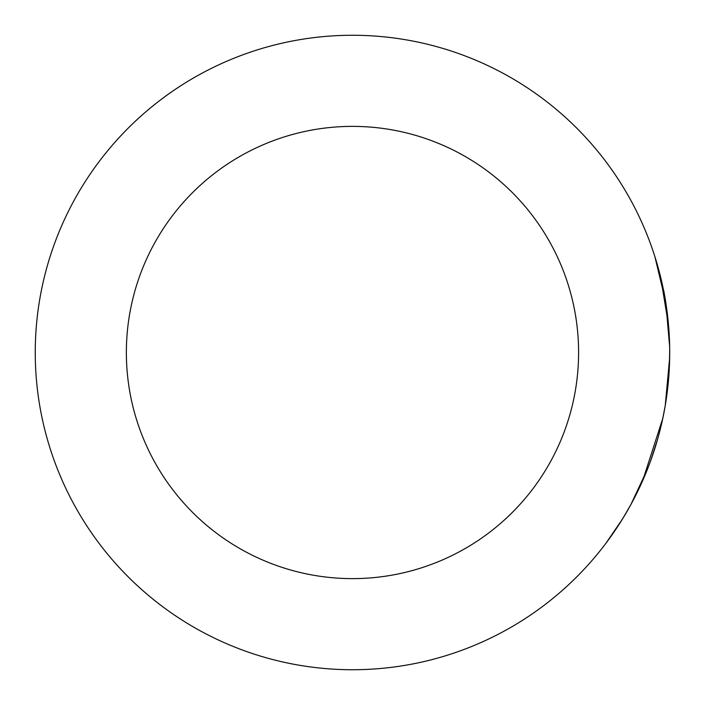 <?xml version="1.0" encoding="UTF-8"?>
<svg xmlns="http://www.w3.org/2000/svg" width="705" height="705" viewBox="0 0 705 705"><rect width="100%" height="100%" fill="white"/><g stroke="black" fill="none" stroke-linecap="round" stroke-linejoin="round"><path stroke-width="1.06" d="M669.653 346.331L669.715 352.5A317.232 317.232 0 0 0 352.482 35.268A317.232 317.232 0 0 0 35.25 352.5A317.232 317.232 0 0 0 352.482 669.732A317.232 317.232 0 0 0 669.706 352.5L669.054 372.945A317.232 317.232 0 0 1 609.005 539.122M578.593 352.5A226.12 226.12 0 0 0 352.482 126.38A226.12 226.12 0 0 0 126.362 352.5A226.12 226.12 0 0 0 352.482 578.62A226.12 226.12 0 0 0 578.593 352.5M668.675 326.953A317.232 317.232 0 0 0 609.005 165.878M664.603 295.316L654.936 256.814L665.59 301.564L667.459 314.791M667.388 314.21L669.292 336.408M660.655 277.224L668.534 325.252M669.027 331.694L669.424 339.035M669.688 348.949L669.477 364.846M665.767 302.119L669.653 346.684M663.784 290.707L665.969 303.441M625.485 514.086L617.668 526.644M669.424 366.062L665.229 405.648L662.762 418.523L642.793 480.369L630.887 504.568L647.525 469.045M644.405 476.668L639.735 487.146L644.405 476.668M631.468 503.537L622.541 518.951L605.965 543.229L622.541 518.951L631.468 503.537M669.45 365.507L667.979 385.609M669.53 363.375L665.617 403.278M669.671 357.62L666.78 395.531M669.671 357.779L665.229 405.648M668.428 324.044L668.966 330.742M665.59 301.564L667.406 314.36M657.659 439.118L650.609 460.938M663.784 413.509L661.369 424.745"/></g></svg>
